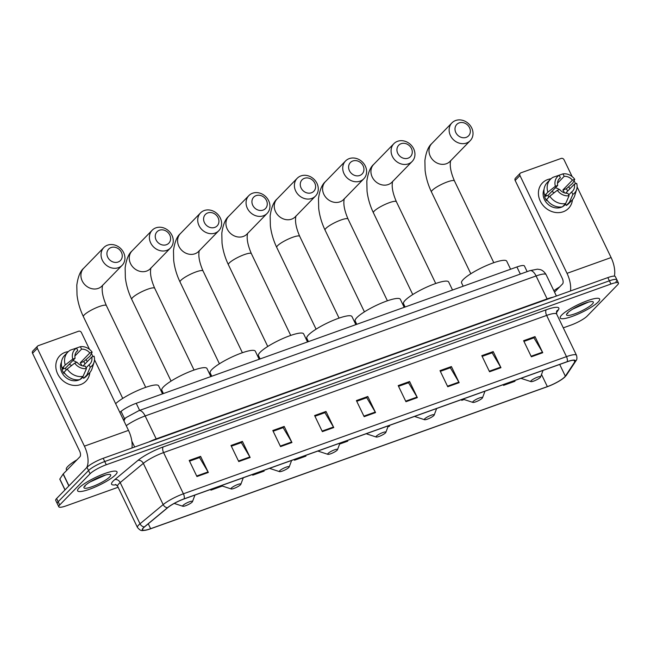 <?xml version="1.0" encoding="UTF-8"?>
<svg xmlns="http://www.w3.org/2000/svg" width="651" height="651" viewBox="0 0 651 651"><rect width="100%" height="100%" fill="white"/><g stroke="black" fill="none" stroke-linecap="round" stroke-linejoin="round"><path stroke-width="0.98" d="M119.833 412.384L121.045 411.383A13.663 2.677 -25.7 0 1 136.238 403.286L516.91 266.967A13.663 2.677 -25.7 0 1 524.429 265.974L527.147 271.63M615.984 281.663A13.663 2.677 154.3 0 0 616.904 279.816L615.35 276.602A13.663 2.677 154.3 0 0 607.831 277.603L103.183 458.312A13.663 2.677 154.3 0 0 86.99 467.32L56.621 498.52A13.663 2.677 154.3 0 0 55.701 500.367L57.255 503.589A13.663 2.677 154.3 0 1 58.167 501.742A13.663 2.677 154.3 0 0 57.255 503.589L58.802 506.803A13.663 2.677 154.3 0 0 66.321 505.803L118.116 487.257M616.904 279.816A13.663 2.677 154.3 0 0 609.385 280.817L104.73 461.535A13.663 2.677 154.3 0 0 88.536 470.543L58.167 501.742L88.536 470.543A13.663 2.677 154.3 0 1 104.73 461.535L609.385 280.817A13.663 2.677 154.3 0 1 616.904 279.816L618.45 283.039A13.663 2.677 154.3 0 0 610.931 284.039L106.284 464.749A13.663 2.677 154.3 0 0 90.09 473.757L59.713 504.964A13.663 2.677 154.3 0 0 58.802 506.803M598.171 301.983A21.865 4.28 154.3 0 0 599.636 299.029A21.865 4.28 154.3 0 0 582.93 302.455A21.865 4.28 154.3 0 0 561.691 315.043A21.865 4.28 154.3 0 0 560.234 317.997A21.865 4.28 154.3 0 0 576.932 314.563A21.865 4.28 154.3 0 0 598.171 301.983A21.865 4.28 154.3 0 0 599.636 299.029A21.865 4.28 154.3 0 0 582.93 302.455A21.865 4.28 154.3 0 0 561.691 315.043A21.865 4.28 154.3 0 0 560.234 317.997A21.865 4.28 154.3 0 0 576.932 314.563A21.865 4.28 154.3 0 0 598.171 301.983M115.561 474.799A21.865 4.28 154.3 0 0 117.025 471.853A21.865 4.28 154.3 0 0 100.319 475.279A21.865 4.28 154.3 0 0 79.08 487.868A21.865 4.28 154.3 0 0 77.624 490.813A21.865 4.28 154.3 0 0 94.322 487.387A21.865 4.28 154.3 0 0 115.561 474.799A21.865 4.28 154.3 0 0 117.025 471.853A21.865 4.28 154.3 0 0 100.319 475.279A21.865 4.28 154.3 0 0 79.08 487.868A21.865 4.28 154.3 0 0 77.624 490.813A21.865 4.28 154.3 0 0 94.322 487.387A21.865 4.28 154.3 0 0 115.561 474.799M564.629 377.01A14.574 2.856 -25.7 0 1 547.353 386.621L150.625 528.685A14.574 2.856 -25.7 0 1 142.61 529.751A14.574 2.856 -25.7 0 1 144.652 526.805L167.795 507.609A14.574 2.856 -25.7 0 1 183.997 498.983L567.054 361.81A14.574 2.856 -25.7 0 1 575.077 360.744A14.574 2.856 -25.7 0 1 574.8 361.866L565.337 376.164A14.574 2.856 -25.7 0 1 564.629 377.01M564.938 376.905A14.94 2.929 154.3 0 0 565.654 376.034L575.126 361.736A14.94 2.929 154.3 0 0 567.184 361.679L184.127 498.845A14.94 2.929 154.3 0 0 167.519 507.699L144.376 526.895A14.94 2.929 154.3 0 0 146.809 529.963A14.94 2.929 154.3 0 0 150.503 528.815L547.231 386.751A14.94 2.929 154.3 0 0 563.148 378.451A14.94 2.929 154.3 0 0 564.938 376.905M563.286 327.844L570.976 325.093A13.663 2.677 154.3 0 0 587.169 316.085L617.539 284.886A13.663 2.677 154.3 0 0 618.45 283.039M280.548 446.61L272.802 430.514L284.202 426.429L291.949 442.525L280.548 446.61M238.746 461.575L230.999 445.479L242.4 441.394L250.147 457.498L238.746 461.575M196.944 476.548L189.197 460.444L200.598 456.367L208.344 472.463L196.944 476.548M405.947 401.708L398.2 385.604L409.601 381.519L417.348 397.623L405.947 401.708M447.75 386.735L440.003 370.639L451.403 366.554L459.15 382.65L447.75 386.735M489.552 371.77L481.805 355.666L493.206 351.589L500.953 367.685L489.552 371.77M531.354 356.797L523.607 340.701L535.008 336.616L542.755 352.712L531.354 356.797M322.351 431.637L314.604 415.541L326.005 411.456L333.751 427.561L322.351 431.637M364.153 416.673L356.398 400.577L367.799 396.492L375.554 412.588L364.153 416.673M252.401 474.481L252.734 475.181L264.135 471.104L263.858 470.38M210.599 489.454L210.932 490.154L222.325 486.045M387.939 426.771L389.542 426.193L389.265 425.477M461.404 399.641L461.738 400.341L464.057 399.511M503.207 384.676L503.54 385.376L514.941 381.291L514.664 380.566M294.203 459.516L294.537 460.216L305.937 456.131L305.661 455.415M339.602 444.08L347.74 441.166L347.463 440.442M367.799 396.492L366.554 397.769M356.74 401.285L366.741 397.704L375.261 412.05A3.646 1.693 70.3 0 1 375.554 412.588M326.005 411.456L324.759 412.742M314.946 416.249L324.939 412.677L333.458 427.023A3.646 1.693 70.3 0 1 333.751 427.561M535.008 336.616L533.763 337.893M523.949 341.409L533.942 337.828L542.462 352.175A3.646 1.693 70.3 0 1 542.755 352.712M493.206 351.589L491.961 352.866M482.147 356.382L492.14 352.801L500.668 367.148A3.646 1.693 70.3 0 1 500.953 367.685M451.403 366.554L450.158 367.831M440.345 371.347L450.337 367.766L458.865 382.113A3.646 1.693 70.3 0 1 459.15 382.65M409.601 381.519L408.356 382.804M398.542 386.312L408.543 382.739L417.063 397.086A3.646 1.693 70.3 0 1 417.348 397.623M200.598 456.367L199.352 457.645M189.539 461.16L199.54 457.58L208.06 471.926A3.646 1.693 70.3 0 1 208.344 472.463M242.4 441.394L241.155 442.68M231.341 446.187L241.334 442.615L249.862 456.953A3.646 1.693 70.3 0 1 250.147 457.498M284.202 426.429L282.957 427.707M273.143 431.222L283.136 427.642L291.656 441.988A3.646 1.693 70.3 0 1 291.949 442.525M461.738 400.341L461.461 399.616M503.54 385.376L503.264 384.651M294.537 460.216L294.26 459.492M252.734 475.181L252.458 474.465M210.932 490.154L210.655 489.43M592.32 304.074A14.851 2.913 154.3 0 0 592.792 301.682A14.851 2.913 154.3 0 0 580.627 304.985A14.851 2.913 154.3 0 0 567.542 312.952A14.851 2.913 154.3 0 0 566.573 314.295A14.851 2.913 154.3 0 0 576.574 313.164A14.851 2.913 154.3 0 0 592.32 304.074M567.306 313.196L567.818 313.465L567.558 312.936M572.709 309.119L588.26 302.186M559.608 286.977A22.777 4.459 154.3 0 0 553.855 290.72M567.818 313.465L567.338 313.164M585.998 302.861L575.663 307.418M547.727 179.554A18.22 15.746 -135.8 0 1 550.941 178.789A18.22 15.746 -135.8 0 0 547.727 179.554A18.22 15.746 -135.8 0 0 540.273 201.102A18.22 15.746 -135.8 0 0 563.229 211.754A18.22 15.746 -135.8 0 1 542.12 204.186A18.22 15.746 -135.8 0 1 542.421 182.947A18.22 15.746 -135.8 0 1 547.727 179.554M568.648 186.87A18.22 15.746 -135.8 0 1 569.91 188.766A18.22 15.746 -135.8 0 0 568.648 186.87M572.457 199.735A18.22 15.746 -135.8 0 1 563.229 211.754A18.22 15.746 -135.8 0 0 568.535 208.361L568.535 208.361A18.22 15.746 -135.8 0 0 572.457 199.735M614.389 276.146A18.22 8.447 -109.7 0 0 611.102 257.552L577.103 186.91M570.479 290.973A18.22 8.447 -109.7 0 0 567.021 273.339L519.954 175.534L515.161 180.465L562.228 278.262A4.557 2.108 70.3 0 1 562.57 283.934L554.554 292.169M575.59 183.753L574.076 180.612M572.131 176.576L564.035 159.747A2.278 1.969 44.2 0 0 561.17 158.421L520.89 172.84A2.278 1.969 44.2 0 0 519.954 175.534M515.161 180.465A2.278 1.969 -135.8 0 1 515.429 178.195L520.222 173.264M551.755 191.549A11.384 9.838 -135.8 0 1 554.245 192.704M557.508 183.2L564.173 176.34A9.106 7.869 -135.8 0 1 572.416 180.172L562.83 190.027A9.106 7.869 44.2 0 1 564.409 192.842M565.629 193.16L574.353 184.192A9.106 7.869 -135.8 0 1 572.554 191.174A9.106 7.869 -135.8 0 1 571.676 191.931L568.697 194.991M555.393 187.805A9.106 7.869 -135.8 0 1 559.372 189.563M562.138 206.888A13.207 11.417 -135.8 0 1 561.097 207.327A13.207 11.417 -135.8 0 1 547.068 203.381A13.207 11.417 -135.8 0 1 544.065 189.303M548.769 197.253A9.106 7.869 44.2 0 1 548.109 195.292L557.695 185.437L555.36 186.276L547.865 192.167L544.667 195.455L546.213 194.901L544.61 196.545A13.207 11.417 -135.8 0 0 546.547 200.573L547.027 200.085M563.636 205.626A13.207 11.417 -135.8 0 0 563.872 205.488L565.467 203.844L566.256 205.48L569.446 202.192L572.872 194.405L571.676 191.931M574.353 184.192L576.688 183.354A11.84 10.237 -135.8 0 1 576.664 189.449L574.735 195.617A15.03 12.987 -135.8 0 1 572.001 200.231L568.803 203.511A15.03 12.987 -135.8 0 1 566.256 205.48M562.456 206.839A15.03 12.987 -135.8 0 1 546.604 199.483L549.802 196.195L557.297 190.304L559.64 189.465A9.106 7.869 -135.8 0 0 567.875 193.29L569.072 195.764L565.646 203.551L562.456 206.839M544.667 195.455A15.03 12.987 -135.8 0 1 547.263 182.54L550.461 179.261A15.03 12.987 -135.8 0 1 553.016 177.3L559.185 175.225L560.373 177.707L558.761 179.359M572.001 200.231A15.03 12.987 -135.8 0 1 569.446 202.192M565.646 203.551A15.03 12.987 -135.8 0 1 549.802 196.195M547.865 192.167A15.03 12.987 -135.8 0 1 550.461 179.261M576.664 189.449A11.84 10.237 -135.8 0 1 572.872 194.405M569.072 195.764A11.84 10.237 -135.8 0 1 557.297 190.304M555.36 186.276A11.84 10.237 -135.8 0 1 559.185 175.225M557.695 185.437A9.106 7.869 -135.8 0 1 559.502 178.464A9.106 7.869 -135.8 0 1 560.373 177.707M565.621 204.17L564.946 204.87A13.207 11.417 -135.8 0 1 562.676 206.611M567.631 191.101A13.207 11.417 -135.8 0 0 566.321 188.774L572.66 183.289L574.752 179.334L572.416 180.172M564.173 176.34L562.985 173.866L556.695 176.063M562.985 173.866A11.84 10.237 -135.8 0 1 574.752 179.334M566.321 188.774L562.83 190.027M548.109 195.292L544.61 196.545M459.191 122.884A8.203 7.088 44.2 0 0 455.83 132.584A8.203 7.088 44.2 0 0 466.157 137.377A8.203 7.088 44.2 0 0 469.517 127.686A8.203 7.088 44.2 0 0 459.191 122.884M466.498 143.041A12.751 11.018 -135.8 0 1 451.721 137.752A12.751 11.018 -135.8 0 1 451.932 122.876A12.751 11.018 -135.8 0 1 455.651 120.508A12.751 11.018 -135.8 0 1 470.429 125.806A12.751 11.018 -135.8 0 1 470.217 140.673A12.751 11.018 -135.8 0 1 466.498 143.041M531.11 380.729A5.468 1.074 154.3 0 0 530.939 381.608A5.468 1.074 154.3 0 0 535.415 380.396A5.468 1.074 154.3 0 0 540.232 377.466A5.468 1.074 154.3 0 0 540.59 376.962A5.468 1.074 154.3 0 0 536.912 377.385A5.468 1.074 154.3 0 0 531.11 380.729M510.596 269.229L506.722 261.173A25.055 4.907 154.3 0 0 487.583 265.095A25.055 4.907 154.3 0 0 463.243 279.523A25.055 4.907 154.3 0 0 461.575 282.9L463.17 286.212M401.122 143.684A8.203 7.088 44.2 0 0 397.769 153.376A8.203 7.088 44.2 0 0 408.096 158.169A8.203 7.088 44.2 0 0 411.448 148.477A8.203 7.088 44.2 0 0 401.122 143.684M408.437 163.84A12.751 11.018 -135.8 0 1 393.66 158.543A12.751 11.018 -135.8 0 1 393.871 143.676A12.751 11.018 -135.8 0 1 397.59 141.3A12.751 11.018 -135.8 0 1 412.36 146.597A12.751 11.018 -135.8 0 1 412.148 161.464A12.751 11.018 -135.8 0 1 408.437 163.84M473.049 401.521A5.468 1.074 154.3 0 0 472.87 402.399A5.468 1.074 154.3 0 0 477.354 401.187A5.468 1.074 154.3 0 0 482.163 398.257A5.468 1.074 154.3 0 0 482.521 397.761A5.468 1.074 154.3 0 0 478.843 398.176A5.468 1.074 154.3 0 0 473.049 401.521M452.535 290.02L448.653 281.964A25.055 4.907 154.3 0 0 429.514 285.895A25.055 4.907 154.3 0 0 405.182 300.314A25.055 4.907 154.3 0 0 403.506 303.691L405.101 307.003M352.785 160.992A8.203 7.088 44.2 0 0 349.432 170.684A8.203 7.088 44.2 0 0 359.759 175.477A8.203 7.088 44.2 0 0 363.112 165.785A8.203 7.088 44.2 0 0 352.785 160.992M360.101 181.149A12.751 11.018 -135.8 0 1 345.323 175.851A12.751 11.018 -135.8 0 1 345.535 160.984A12.751 11.018 -135.8 0 1 349.253 158.608A12.751 11.018 -135.8 0 1 364.023 163.906A12.751 11.018 -135.8 0 1 363.811 178.773A12.751 11.018 -135.8 0 1 360.101 181.149M424.712 418.829A5.468 1.074 154.3 0 0 424.533 419.716A5.468 1.074 154.3 0 0 429.017 418.495A5.468 1.074 154.3 0 0 433.826 415.566A5.468 1.074 154.3 0 0 434.184 415.069A5.468 1.074 154.3 0 0 430.506 415.484A5.468 1.074 154.3 0 0 424.712 418.829M404.198 307.329L400.316 299.273A25.055 4.907 154.3 0 0 381.177 303.203A25.055 4.907 154.3 0 0 356.846 317.623A25.055 4.907 154.3 0 0 355.169 321L356.764 324.32M304.448 178.301A8.203 7.088 44.2 0 0 301.096 187.993A8.203 7.088 44.2 0 0 311.422 192.786A8.203 7.088 44.2 0 0 314.775 183.094A8.203 7.088 44.2 0 0 304.448 178.301M311.756 198.457A12.751 11.018 -135.8 0 1 296.986 193.16A12.751 11.018 -135.8 0 1 297.198 178.293A12.751 11.018 -135.8 0 1 300.908 175.916A12.751 11.018 -135.8 0 1 315.686 181.214A12.751 11.018 -135.8 0 1 315.475 196.081A12.751 11.018 -135.8 0 1 311.756 198.457M376.376 436.137A5.468 1.074 154.3 0 0 376.197 437.024A5.468 1.074 154.3 0 0 380.68 435.804A5.468 1.074 154.3 0 0 385.49 432.874A5.468 1.074 154.3 0 0 385.848 432.378A5.468 1.074 154.3 0 0 382.17 432.793A5.468 1.074 154.3 0 0 376.376 436.137M355.861 324.637L351.979 316.581A25.055 4.907 154.3 0 0 332.84 320.512A25.055 4.907 154.3 0 0 308.509 334.931A25.055 4.907 154.3 0 0 306.833 338.308L308.428 341.629M256.112 195.609A8.203 7.088 44.2 0 0 252.759 205.301A8.203 7.088 44.2 0 0 263.085 210.102A8.203 7.088 44.2 0 0 266.438 200.402A8.203 7.088 44.2 0 0 256.112 195.609M263.419 215.766A12.751 11.018 -135.8 0 1 248.649 210.468A12.751 11.018 -135.8 0 1 248.861 195.601A12.751 11.018 -135.8 0 1 252.572 193.225A12.751 11.018 -135.8 0 1 267.349 198.522A12.751 11.018 -135.8 0 1 267.138 213.39A12.751 11.018 -135.8 0 1 263.419 215.766M328.039 453.446A5.468 1.074 154.3 0 0 327.86 454.333A5.468 1.074 154.3 0 0 332.344 453.112A5.468 1.074 154.3 0 0 337.153 450.183A5.468 1.074 154.3 0 0 337.511 449.686A5.468 1.074 154.3 0 0 333.833 450.101A5.468 1.074 154.3 0 0 328.039 453.446M307.524 341.954L303.643 333.89A25.055 4.907 154.3 0 0 284.503 337.82A25.055 4.907 154.3 0 0 260.172 352.24A25.055 4.907 154.3 0 0 258.496 355.617L260.091 358.937M207.775 212.918A8.203 7.088 44.2 0 0 204.422 222.609A8.203 7.088 44.2 0 0 214.749 227.411A8.203 7.088 44.2 0 0 218.101 217.711A8.203 7.088 44.2 0 0 207.775 212.918M215.082 233.074A12.751 11.018 -135.8 0 1 200.313 227.777A12.751 11.018 -135.8 0 1 200.524 212.91A12.751 11.018 -135.8 0 1 204.235 210.533A12.751 11.018 -135.8 0 1 219.013 215.831A12.751 11.018 -135.8 0 1 218.801 230.698A12.751 11.018 -135.8 0 1 215.082 233.074M279.702 470.754A5.468 1.074 154.3 0 0 279.523 471.641A5.468 1.074 154.3 0 0 284.007 470.421A5.468 1.074 154.3 0 0 288.816 467.491A5.468 1.074 154.3 0 0 289.174 466.995A5.468 1.074 154.3 0 0 285.496 467.41A5.468 1.074 154.3 0 0 279.702 470.754M259.188 359.262L255.306 351.198A25.055 4.907 154.3 0 0 236.167 355.129A25.055 4.907 154.3 0 0 211.835 369.548A25.055 4.907 154.3 0 0 210.159 372.933L211.754 376.245M159.438 230.226A8.203 7.088 44.2 0 0 156.085 239.918A8.203 7.088 44.2 0 0 166.412 244.719A8.203 7.088 44.2 0 0 169.765 235.019A8.203 7.088 44.2 0 0 159.438 230.226M166.746 250.383A12.751 11.018 -135.8 0 1 151.976 245.085A12.751 11.018 -135.8 0 1 152.188 230.218A12.751 11.018 -135.8 0 1 155.898 227.842A12.751 11.018 -135.8 0 1 170.676 233.139A12.751 11.018 -135.8 0 1 170.464 248.007A12.751 11.018 -135.8 0 1 166.746 250.383M231.365 488.071A5.468 1.074 154.3 0 0 231.186 488.95A5.468 1.074 154.3 0 0 235.67 487.729A5.468 1.074 154.3 0 0 240.479 484.8A5.468 1.074 154.3 0 0 240.837 484.303A5.468 1.074 154.3 0 0 237.159 484.718A5.468 1.074 154.3 0 0 231.365 488.071M210.851 376.571L206.969 368.507A25.055 4.907 154.3 0 0 187.83 372.437A25.055 4.907 154.3 0 0 163.499 386.857A25.055 4.907 154.3 0 0 161.822 390.242L163.417 393.554M111.101 247.535A8.203 7.088 44.2 0 0 107.749 257.235A8.203 7.088 44.2 0 0 118.075 262.027A8.203 7.088 44.2 0 0 121.428 252.336A8.203 7.088 44.2 0 0 111.101 247.535M118.409 267.691A12.751 11.018 -135.8 0 1 103.639 262.394A12.751 11.018 -135.8 0 1 103.851 247.526A12.751 11.018 -135.8 0 1 107.561 245.15A12.751 11.018 -135.8 0 1 122.339 250.448A12.751 11.018 -135.8 0 1 122.128 265.323A12.751 11.018 -135.8 0 1 118.409 267.691M183.021 505.379A5.468 1.074 154.3 0 0 182.85 506.258A5.468 1.074 154.3 0 0 187.333 505.046A5.468 1.074 154.3 0 0 192.143 502.108A5.468 1.074 154.3 0 0 192.501 501.612A5.468 1.074 154.3 0 0 188.823 502.027A5.468 1.074 154.3 0 0 183.021 505.379M162.514 393.879L158.632 385.823A25.055 4.907 154.3 0 0 140.079 389.501A25.055 4.907 154.3 0 0 115.65 403.685M65.116 352.378A18.22 15.746 -135.8 0 1 68.339 351.613A18.22 15.746 -135.8 0 0 65.116 352.378A18.22 15.746 -135.8 0 0 57.67 373.918A18.22 15.746 -135.8 0 0 80.618 384.578A18.22 15.746 -135.8 0 1 59.51 377.01A18.22 15.746 -135.8 0 1 59.811 355.772A18.22 15.746 -135.8 0 1 65.116 352.378M86.038 359.686A18.22 15.746 -135.8 0 1 87.299 361.582A18.22 15.746 -135.8 0 0 86.038 359.686M89.846 372.551A18.22 15.746 -135.8 0 1 80.618 384.578A18.22 15.746 -135.8 0 0 85.924 381.185L85.924 381.185A18.22 15.746 -135.8 0 0 89.846 372.551M131.958 448.01A18.22 8.447 -109.7 0 0 128.491 430.376L94.493 359.726M86.616 467.703A18.22 8.447 -109.7 0 0 84.41 446.155L37.343 348.358L32.55 353.281L79.617 451.086A4.557 2.108 70.3 0 1 79.959 456.75L63.245 473.92L68.973 485.825M92.979 356.577L91.466 353.436M89.521 349.392L81.424 332.571A2.278 1.969 44.2 0 0 78.559 331.237L38.279 345.665A2.278 1.969 44.2 0 0 37.343 348.358M32.55 353.281A2.278 1.969 -135.8 0 1 32.819 351.011L37.612 346.088M64.97 489.943L59.802 479.201A2.278 0.448 -25.7 0 1 59.843 479.022L63.131 474.058A2.278 0.448 -25.7 0 1 63.245 473.92M69.144 364.365A11.384 9.838 -135.8 0 1 71.634 365.52M74.898 356.016L81.562 349.164A9.106 7.869 -135.8 0 1 89.805 352.988L80.219 362.843A9.106 7.869 44.2 0 1 81.806 365.659M83.019 365.976L91.742 357.017A9.106 7.869 -135.8 0 1 89.944 363.99A9.106 7.869 -135.8 0 1 89.065 364.755L86.087 367.815M72.782 360.63A9.106 7.869 -135.8 0 1 76.761 362.379M79.528 379.712A13.207 11.417 -135.8 0 1 78.486 380.151A13.207 11.417 -135.8 0 1 64.457 376.197A13.207 11.417 -135.8 0 1 61.454 362.127M66.158 370.077A9.106 7.869 44.2 0 1 65.499 368.116L75.093 358.262L72.749 359.1L65.255 364.991L62.065 368.279L63.603 367.725L62 369.369A13.207 11.417 -135.8 0 0 63.936 373.389L64.416 372.901M81.025 378.443A13.207 11.417 -135.8 0 0 81.261 378.304L82.856 376.669L83.645 378.296L86.843 375.009L90.261 367.229L89.065 364.755M91.742 357.017L94.078 356.178A11.84 10.237 -135.8 0 1 94.053 362.265L92.125 368.442A15.03 12.987 -135.8 0 1 89.39 373.047L86.192 376.335A15.03 12.987 -135.8 0 1 83.645 378.296M79.845 379.655A15.03 12.987 -135.8 0 1 64.001 372.299L67.191 369.019L74.686 363.12L77.03 362.281A9.106 7.869 -135.8 0 0 85.265 366.114L86.461 368.588L83.043 376.376L79.845 379.655M62.065 368.279A15.03 12.987 -135.8 0 1 64.652 355.365L67.85 352.077A15.03 12.987 -135.8 0 1 70.406 350.116L76.574 348.049L77.762 350.523L76.151 352.183M89.39 373.047A15.03 12.987 -135.8 0 1 86.843 375.009M83.043 376.376A15.03 12.987 -135.8 0 1 67.191 369.019M65.255 364.991A15.03 12.987 -135.8 0 1 67.85 352.077M94.053 362.265A11.84 10.237 -135.8 0 1 90.261 367.229M86.461 368.588A11.84 10.237 -135.8 0 1 74.686 363.12M72.749 359.1A11.84 10.237 -135.8 0 1 76.574 348.049M75.093 358.262A9.106 7.869 -135.8 0 1 76.891 351.288A9.106 7.869 -135.8 0 1 77.762 350.523M83.011 376.986L82.335 377.686A13.207 11.417 -135.8 0 1 80.065 379.427M85.021 363.925A13.207 11.417 -135.8 0 0 83.71 361.59L90.05 356.113L92.141 352.15L89.805 352.988M81.562 349.164L80.374 346.69L74.084 348.879M80.374 346.69A11.84 10.237 -135.8 0 1 92.141 352.15M83.71 361.59L80.219 362.843M65.499 368.116L62 369.369M76.997 459.793A22.777 4.459 154.3 0 0 67.859 466.401A22.777 4.459 154.3 0 0 66.337 469.477L66.752 470.323M109.71 476.898A14.851 2.913 154.3 0 0 110.182 474.498A14.851 2.913 154.3 0 0 98.016 477.801A14.851 2.913 154.3 0 0 84.931 485.768A14.851 2.913 154.3 0 0 83.963 487.119A14.851 2.913 154.3 0 0 93.964 485.988A14.851 2.913 154.3 0 0 109.71 476.898M84.703 486.02L85.208 486.289L84.947 485.76M90.098 481.935L105.649 475.01M85.208 486.289L84.728 485.98M103.387 475.678L93.052 480.243M520.328 274.071L516.91 266.967M139.648 410.39L136.238 403.286M124.61 418.788L121.045 411.383M607.831 277.603L610.931 284.039M56.621 498.52L59.713 504.964M86.99 467.32L90.09 473.757M103.183 458.312L106.284 464.749M124.032 421.091A9.106 7.023 -129.7 0 1 126.017 417.617L138.891 410.659L529.816 270.67L537.474 269.164L540.078 269.579C539.752 269.538 543.194 269.791 546.108 274.632A18.22 3.572 154.3 0 0 536.09 275.959L547.125 298.907A18.22 3.572 -25.7 0 1 553.147 297.181M131.836 441.15L134.667 447.034M529.816 270.67A9.106 4.223 70.3 0 1 536.09 275.959L145.157 415.956L156.199 438.896L547.125 298.907A2.278 1.058 -109.7 0 0 547.32 299.265M138.891 410.659A9.106 4.223 70.3 0 1 145.157 415.956A18.22 3.572 154.3 0 0 126.245 425.697M148.884 441.948A18.22 3.572 -25.7 0 1 156.199 438.896A2.278 1.058 -109.7 0 0 156.395 439.254M547.353 386.621L541.518 374.488M116.277 484.751A22.777 4.459 -25.7 0 1 113.111 481.138A22.777 4.459 -25.7 0 1 114.788 479.608L137.922 460.403A22.777 4.459 -25.7 0 1 163.238 446.92L546.303 309.754A22.777 4.459 -25.7 0 1 558.412 309.835L556.328 312.968M144.376 526.895A4.557 3.507 -129.7 0 1 140.022 523.786L120.191 482.578A18.22 3.572 154.3 0 0 118.848 483.799A18.22 3.572 154.3 0 0 117.628 486.256L115.536 484.458M563.148 378.451L566.468 375.139A4.557 4.24 -146.5 0 1 565.654 376.034M184.127 498.845A4.557 2.108 -109.7 0 0 183.411 493.8L566.476 356.634A4.557 2.108 70.3 0 1 567.184 361.679M167.519 507.699A4.557 3.507 -129.7 0 1 163.165 504.59A18.22 3.572 -25.7 0 1 183.411 493.8L163.58 452.591A18.22 3.572 154.3 0 0 143.326 463.374L120.191 482.578A4.557 3.507 50.3 0 0 114.788 479.608M566.468 375.139L575.94 360.841A4.557 4.24 -146.5 0 1 575.126 361.736M546.303 309.754A4.557 2.108 70.3 0 0 546.637 315.418L566.476 356.634A18.22 3.572 -25.7 0 1 576.501 355.3L556.662 314.083A18.22 3.572 154.3 0 0 546.637 315.418L163.58 452.591A4.557 2.108 70.3 0 1 163.238 446.92M146.809 529.963C141.951 530.516 141.275 531.851 137.467 527.473A18.22 3.572 -25.7 0 1 140.022 523.786L163.165 504.59L143.326 463.374A4.557 3.507 50.3 0 0 137.922 460.403M558.412 309.835A4.557 4.24 33.5 0 0 556.556 311.333L556.662 314.083M150.625 528.685L148.273 523.803M565.337 376.164L559.697 364.446M574.8 361.866L574.027 360.255M363.885 416.127L375.261 412.05M405.687 401.154L417.063 397.086M447.489 386.189L458.865 382.113M489.292 371.216L500.668 367.148M531.086 356.252L542.462 352.175M322.082 431.092L333.458 427.023M280.288 446.065L291.656 441.988M238.486 461.03L249.862 456.953M196.683 476.003L208.06 471.926M567.021 273.339L611.102 257.552M470.819 273.762L431.475 191.996C428.13 184.99 426.006 177.796 425.103 170.407L424.891 160.537C426.071 152.082 428.374 146.426 431.792 143.57A12.751 11.018 44.2 0 0 431.589 158.437A12.751 11.018 44.2 0 0 446.358 163.735A12.751 11.018 44.2 0 0 450.077 161.358L470.217 140.673M431.475 191.996A12.751 2.498 -25.7 0 1 432.329 190.279A12.751 2.498 -25.7 0 1 447.44 181.873A12.751 2.498 -25.7 0 1 454.463 180.937C450.736 172.32 449.483 165.509 450.72 160.512M412.758 294.553L373.414 212.796C370.069 205.789 367.945 198.588 367.042 191.199L366.822 181.328C368.002 172.881 370.305 167.226 373.731 164.361A12.751 11.018 44.2 0 0 373.519 179.237A12.751 11.018 44.2 0 0 388.297 184.526A12.751 11.018 44.2 0 0 392.008 182.158L412.148 161.464M373.414 212.796A12.751 2.498 -25.7 0 1 374.26 211.07A12.751 2.498 -25.7 0 1 389.379 202.664A12.751 2.498 -25.7 0 1 396.394 201.729C392.667 193.111 391.422 186.3 392.651 181.304M364.422 311.862L325.069 230.104C321.732 223.098 319.608 215.896 318.705 208.507L318.485 198.636C319.665 190.19 321.968 184.534 325.394 181.67A12.751 11.018 44.2 0 0 325.183 196.545A12.751 11.018 44.2 0 0 339.96 201.834A12.751 11.018 44.2 0 0 343.671 199.466L363.811 178.773M325.069 230.104A12.751 2.498 -25.7 0 1 325.923 228.379A12.751 2.498 -25.7 0 1 341.043 219.973A12.751 2.498 -25.7 0 1 348.057 219.037C344.33 210.419 343.085 203.608 344.314 198.612M316.085 329.17L276.732 247.413C273.387 240.406 271.272 233.204 270.368 225.816L270.149 215.945C271.329 207.498 273.632 201.843 277.057 198.986A12.751 11.018 44.2 0 0 276.846 213.853A12.751 11.018 44.2 0 0 291.624 219.151A12.751 11.018 44.2 0 0 295.334 216.775L315.475 196.081M276.732 247.413A12.751 2.498 -25.7 0 1 277.586 245.687A12.751 2.498 -25.7 0 1 292.706 237.281A12.751 2.498 -25.7 0 1 299.72 236.346C295.993 227.728 294.748 220.917 295.977 215.929M267.748 346.478L228.395 264.721C225.051 257.715 222.935 250.513 222.032 243.124L221.812 233.253C222.992 224.807 225.295 219.151 228.721 216.295A12.751 11.018 44.2 0 0 228.509 231.162A12.751 11.018 44.2 0 0 243.279 236.459A12.751 11.018 44.2 0 0 246.998 234.083L267.138 213.39M228.395 264.721A12.751 2.498 -25.7 0 1 229.25 262.996A12.751 2.498 -25.7 0 1 244.369 254.59A12.751 2.498 -25.7 0 1 251.384 253.662C247.657 245.036 246.412 238.233 247.64 233.237M219.411 363.787L180.058 282.029C176.714 275.023 174.59 267.821 173.695 260.433L173.475 250.562C174.655 242.115 176.958 236.459 180.384 233.603A12.751 11.018 44.2 0 0 180.172 248.47A12.751 11.018 44.2 0 0 194.942 253.768A12.751 11.018 44.2 0 0 198.661 251.392L218.801 230.698M180.058 282.029A12.751 2.498 -25.7 0 1 180.913 280.312A12.751 2.498 -25.7 0 1 196.032 271.898A12.751 2.498 -25.7 0 1 203.047 270.971C199.32 262.345 198.075 255.542 199.304 250.545M171.075 381.095L131.722 299.338C128.377 292.332 126.253 285.138 125.358 277.741L125.138 267.878C126.318 259.423 128.621 253.768 132.047 250.912A12.751 11.018 44.2 0 0 131.836 265.779A12.751 11.018 44.2 0 0 146.605 271.076A12.751 11.018 44.2 0 0 150.324 268.7L170.464 248.007M131.722 299.338A12.751 2.498 -25.7 0 1 132.576 297.621A12.751 2.498 -25.7 0 1 147.696 289.207A12.751 2.498 -25.7 0 1 154.71 288.279C150.983 279.653 149.738 272.85 150.967 267.854M122.738 398.404L83.385 316.646C80.04 309.64 77.917 302.446 77.021 295.049L76.802 285.187C77.982 276.732 80.285 271.076 83.71 268.22A12.751 11.018 44.2 0 0 83.499 283.087A12.751 11.018 44.2 0 0 98.268 288.385A12.751 11.018 44.2 0 0 101.987 286.009L122.128 265.323M83.385 316.646A12.751 2.498 -25.7 0 1 84.239 314.929A12.751 2.498 -25.7 0 1 99.359 306.515A12.751 2.498 -25.7 0 1 106.373 305.588C102.646 296.962 101.401 290.159 102.63 285.162M84.41 446.155L128.491 430.376M68.86 485.947L63.131 474.058M59.843 479.022L65.059 489.853M546.108 274.632L556.402 296.018M123.405 419.789L126.017 417.617M575.94 360.841C577.014 359.767 577.201 357.92 576.501 355.3M137.467 527.473L117.628 486.256M431.792 143.57L451.932 122.876M530.939 381.608L520.922 378.329M540.59 376.962L543.032 370.411M493.808 262.695L454.463 180.937M373.731 164.361L393.871 143.676M472.87 402.399L462.861 399.12M482.521 397.761L484.971 391.202M435.739 283.494L396.394 201.729M325.394 181.67L345.535 160.984M424.533 419.716L414.524 416.428M434.184 415.069L436.634 408.511M387.402 300.803L348.057 219.037M277.057 198.986L297.198 178.293M376.197 437.024L366.188 433.737M385.848 432.378L388.297 425.819M339.065 318.111L299.72 236.346M228.721 216.295L248.861 195.601M327.86 454.333L317.851 451.045M337.511 449.686L339.96 443.128M290.728 335.42L251.384 253.662M180.384 233.603L200.524 212.91M279.523 471.641L269.514 468.354M289.174 466.995L291.624 460.436M242.392 352.728L203.047 270.971M132.047 250.912L152.188 230.218M231.186 488.95L221.177 485.662M240.837 484.303L243.287 477.753M194.055 370.037L154.71 288.279M83.71 268.22L103.851 247.526M182.85 506.258L174.208 503.426M192.501 501.612L194.95 495.061M145.718 387.345L106.373 305.588"/></g></svg>

